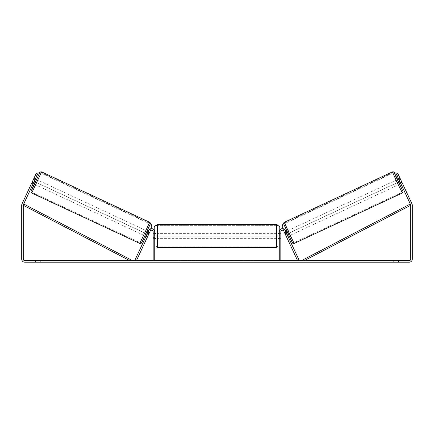 <?xml version="1.0" encoding="UTF-8"?>
<svg xmlns="http://www.w3.org/2000/svg" width="434" height="434" viewBox="0 0 434 434"><rect width="100%" height="100%" fill="white"/><g stroke="black" fill="none" stroke-linecap="round" stroke-linejoin="round"><path stroke-width="0.33" stroke-dasharray="2.17 1.63" d="M147.88 236.053L146.453 235.385L148.743 230.481A3.146 3.146 0 0 1 154.737 231.81L154.737 260.644L153.169 260.644L153.169 231.81A1.573 1.573 0 0 0 150.169 231.143A1.573 1.573 0 0 1 153.169 231.81L153.169 238.624L153.169 231.81A1.573 1.573 0 0 0 150.169 231.143L147.435 237.002L146.014 236.34L146.453 235.385L146.014 236.34L147.435 237.002L150.169 231.143L136.412 260.644L134.985 259.982L148.743 230.481A3.146 3.146 0 0 1 154.737 231.81L154.737 237.577L154.737 231.81A3.146 3.146 0 0 0 148.743 230.481L146.453 235.385L147.88 236.053M154.737 237.577L154.737 238.624L154.737 237.577L153.169 237.577L154.737 237.577M286.12 236.053L287.547 235.385L287.986 236.34L285.257 230.481A3.146 3.146 0 0 0 279.263 231.81L279.263 260.644L280.831 260.644L280.831 231.81A1.573 1.573 0 0 1 283.831 231.143A1.573 1.573 0 0 0 280.831 231.81L280.831 237.577L280.831 231.81A1.573 1.573 0 0 1 283.831 231.143L286.565 237.002L287.986 236.34L286.565 237.002L283.831 231.143L297.588 260.644L299.015 259.982L285.257 230.481A3.146 3.146 0 0 0 279.263 231.81L279.263 237.577L279.263 231.81A3.146 3.146 0 0 1 285.257 230.481L287.547 235.385L286.12 236.053M280.831 237.577L280.831 238.624L280.831 237.577L279.263 237.577L279.263 238.624L279.263 237.577L280.831 237.577M397.414 179.524L399.627 184.276M398.624 178.96L400.029 178.309L400.202 178.613M402.269 183.05L397.837 173.546L402.269 183.05L400.842 183.712L400.398 182.763L400.842 183.712L402.242 183.061L401.96 182.367L400.3 183.143L398.716 179.747L400.376 178.971M285.773 231.588L284.346 232.25L286.565 237.002M286.771 231.121L289.174 235.787L286.961 231.034M286.283 236.308L287.943 235.532L286.359 232.141L284.699 232.912M284.666 232.928L286.087 232.266M287.671 235.657L286.245 236.324M402.242 183.061L400.029 178.309M400.522 183.034L401.889 182.399M400.311 179.003L398.944 179.638M398.716 179.747L400.3 183.143M286.359 232.141L287.943 235.532M287.872 235.564L286.294 232.168M290.362 235.228L288.149 230.481L290.362 235.228L398.445 184.83L396.226 180.083L398.445 184.83M288.149 230.481L396.226 180.083M293.851 242.714L284.655 222.995L293.851 242.714L401.933 192.316L392.737 172.596L401.933 192.316M284.655 222.995L392.737 172.596M194.611 260.644L185.768 260.644L194.611 260.644M194.611 260.91L185.768 260.91L194.611 260.91M398.407 260.644L398.407 262.217L393.687 262.217L398.407 262.217L398.407 260.644L393.687 260.644L398.407 260.644M40.313 260.644L40.313 262.217L35.593 262.217L40.313 262.217L40.313 260.644L35.593 260.644L40.313 260.644M31.883 182.73L31.758 183.061L33.158 183.712L33.602 182.763L32.176 182.096L36.163 173.546L37.59 174.208L36.163 173.546L31.731 183.05L32.176 182.096L33.602 182.763L33.158 183.712L31.731 183.05M242.563 260.644L246.534 260.644M246.534 260.91L242.563 260.91M221.063 260.644L217 260.644M24.846 260.644L409.154 260.644A1.573 1.573 0 0 0 410.727 259.071L410.727 205.26A1.573 1.573 0 0 0 410.58 204.598L396.41 174.208L397.837 173.546L412.007 203.931A3.146 3.146 0 0 1 412.3 205.26L412.3 259.071A3.146 3.146 0 0 1 409.154 262.217L24.846 262.217A3.146 3.146 0 0 1 21.7 259.071L21.7 205.26A3.146 3.146 0 0 1 21.993 203.931L36.163 173.546L37.59 174.208L23.42 204.598A1.573 1.573 0 0 0 23.273 205.26L23.273 259.071A1.573 1.573 0 0 0 24.846 260.644M256.06 260.644L253.7 260.644M179.513 260.644L182.66 260.644L179.513 260.644M213.788 260.644L204.94 260.91L213.788 260.644M396.41 174.208L397.837 173.546L396.41 174.208L398.602 178.971M37.59 174.208L35.398 178.971M35.593 260.644L35.593 262.217L35.593 260.644M400.398 182.763L401.824 182.096L400.398 182.763M393.687 260.644L393.687 262.217L393.687 260.644M196.667 260.644L200.031 260.644M193.276 260.91L196.759 260.644L193.276 260.91M196.667 260.91L200.031 260.91M253.7 260.91L251.34 260.644M251.34 260.91L256.06 260.91M182.66 260.91L177.94 260.91L182.66 260.644M217.89 260.644L220.228 260.644M220.228 260.91L219.067 260.644M217 260.91L216.262 260.644M216.262 260.91L213.262 260.644M213.262 260.91L217.7 260.644M217.7 260.91L220.483 260.644M220.483 260.91L224.921 260.644M224.921 260.91L221.823 260.644M221.823 260.91L221.063 260.91M219.067 260.91L217.89 260.91M210.886 260.644L209.21 260.91L210.886 260.644M234.805 260.91L232.619 260.644M232.619 260.91L227.823 260.644L232.695 260.644M232.695 260.91L234.881 260.91M156.05 225.647L156.05 246.36M277.95 246.36L277.95 225.647L155.524 225.647L278.476 225.647L279.784 226.96L279.784 236.134L154.216 236.134L154.216 230.069M154.737 237.875L153.169 237.875L155.003 237.875L155.003 234.132L155.003 237.875L155.003 234.132L153.169 234.132L153.169 233.383L153.169 234.132L154.737 234.132M279.263 237.875L280.831 237.875L280.831 233.383L280.831 238.624L280.831 237.875L278.997 237.875L278.997 234.132L278.997 237.875L278.997 234.132L280.831 234.132L279.263 234.132M153.169 237.875L153.169 234.132L153.169 237.875M276.637 224.34L276.637 247.668M157.363 247.668L157.363 224.34M279.784 230.069L279.784 236.134L154.216 236.134L154.216 226.96L155.524 225.647M282.767 224.454L394.17 172.504L282.767 224.454L282.133 226.195L285.984 234.523L399.763 181.466M286.011 234.512L399.79 181.455M283.315 228.799L285.984 234.523M35.376 178.96L33.971 178.309L33.798 178.613M33.478 183.034L32.111 182.399L33.971 178.309M33.689 179.003L35.056 179.638M31.758 183.061L32.111 182.399M149.301 232.912L147.717 236.308L146.057 235.532L147.641 232.141L149.301 232.912L149.654 232.25L148.227 231.588M147.229 231.121L144.826 235.787L147.039 231.034M146.329 235.657L147.755 236.324M149.334 232.928L147.913 232.266M147.717 236.308L147.435 237.002M36.586 179.524L34.373 184.276M32.04 182.367L33.7 183.143L35.284 179.747L33.624 178.971M35.284 179.747L33.7 183.143M147.641 232.141L146.057 235.532M146.128 235.564L147.706 232.168M145.851 230.481L143.638 235.228L145.851 230.481L37.774 180.083L35.555 184.83L37.774 180.083M143.638 235.228L35.555 184.83M140.149 242.714L149.345 222.995L140.149 242.714L32.067 192.316L41.263 172.596L32.067 192.316M149.345 222.995L41.263 172.596M151.233 224.454L39.83 172.504L151.26 224.465L151.867 226.195L148.016 234.523L34.237 181.466M147.989 234.512L34.21 181.455M150.685 228.799L148.016 234.523M23.273 205.26L129.744 260.644L130.346 259.483L23.875 204.099L23.273 205.26M410.727 205.26L304.256 260.644L303.654 259.483L410.125 204.099L410.727 205.26M402.264 193.027L392.407 171.886M397.598 179.437L399.817 184.19L397.598 179.437M284.324 222.284L294.187 243.425M292.445 242.79L283.69 224.025M36.402 179.437L34.183 184.19L36.402 179.437M149.676 222.284L139.813 243.425M31.736 193.027L41.593 171.886M141.555 242.79L150.31 224.025M153.169 238.624L154.737 238.624L153.169 238.624M280.831 238.624L279.263 238.624L280.831 238.624M154.737 233.383L153.169 233.383M280.831 233.383L279.263 233.383M276.637 233.383L157.363 233.383M276.637 246.832L157.363 246.832M276.637 225.175L157.363 225.175M276.637 238.624L157.363 238.624"/><path stroke-width="0.65" d="M148.743 230.481A3.146 3.146 0 0 1 154.737 231.81L154.737 260.644L153.169 260.644L153.169 231.81A1.573 1.573 0 0 0 150.169 231.143L136.412 260.644L134.985 259.982L148.743 230.481M285.257 230.481A3.146 3.146 0 0 0 279.263 231.81L279.263 260.644L280.831 260.644L280.831 231.81A1.573 1.573 0 0 1 283.831 231.143L297.588 260.644L299.015 259.982L285.257 230.481M402.264 193.027L294.187 243.425L289.039 232.955L284.324 222.284L392.407 171.886L397.115 182.557L402.426 192.94L403.007 192.056L402.785 190.9L395.293 175.331L394.148 172.52L397.598 179.437L394.175 172.515L393.399 171.837L392.407 171.886M400.842 183.712L399.627 184.276L398.472 181.927L397.414 179.524L398.624 178.96M400.202 178.613L401.96 182.367M285.773 231.588L286.771 231.121M287.986 236.34L288.99 235.874M286.245 236.324L284.346 232.25M286.087 232.266L287.671 235.657M286.565 237.002L286.212 236.34M398.944 179.638L398.645 179.779L400.229 183.17L400.522 183.034M400.229 183.17L398.645 179.779M37.036 175.396L35.61 174.734L36.163 173.546L37.59 174.208L23.42 204.598A1.573 1.573 0 0 0 23.273 205.26L23.273 259.071A1.573 1.573 0 0 0 24.846 260.644L409.154 260.644A1.573 1.573 0 0 0 410.727 259.071L410.727 205.26A1.573 1.573 0 0 0 410.58 204.598L396.41 174.208L397.837 173.546L398.39 174.734L396.964 175.396M35.61 174.734L21.993 203.931A3.146 3.146 0 0 0 21.7 205.26L21.7 259.071A3.146 3.146 0 0 0 24.846 262.217L409.154 262.217A3.146 3.146 0 0 0 412.3 259.071L412.3 205.26A3.146 3.146 0 0 0 412.007 203.931L398.39 174.734M156.05 236.004L156.05 225.647L157.363 224.34L157.363 247.668L156.05 246.36L156.05 236.004M277.95 225.647L277.95 246.36L276.637 247.668L276.637 224.34L279.784 226.96L279.784 230.069M154.737 234.132L154.737 237.875M279.263 237.875L279.263 234.132M154.216 230.069L154.216 226.96L155.524 225.647M398.602 178.971L395.911 173.139L394.17 172.51M396.41 174.208L395.911 173.139M282.74 224.465L282.105 226.206L283.315 228.799M394.186 172.531L395.889 173.15M149.676 222.284L41.593 171.886L31.736 193.027L139.813 243.425L149.676 222.284C150.305 222.788 150.555 223.25 150.424 223.667L142.835 240.387L141.234 243.224L139.813 243.425M33.158 183.712L34.373 184.276L35.528 181.927L36.586 179.524L35.376 178.96M35.056 179.638L35.355 179.779L33.771 183.17L33.478 183.034M147.435 237.002L149.654 232.25M148.227 231.588L147.229 231.121M146.014 236.34L145.01 235.874M147.913 232.266L146.329 235.657M33.798 178.613L31.883 182.73M33.771 183.17L35.355 179.779M35.398 178.971L38.089 173.139L39.83 172.51M37.59 174.208L38.089 173.139M151.26 224.465L151.895 226.206L150.685 228.799M39.814 172.531L38.111 173.15M23.273 205.26L129.744 260.644L130.346 259.483L23.875 204.099L23.273 205.26M410.727 205.26L304.256 260.644L303.654 259.483L410.125 204.099L410.727 205.26M283.69 224.025L292.445 242.79M31.736 193.027L31.058 192.295L31.08 191.264L34.183 184.19L31.102 191.286L32.517 188.6L39.63 172.851L40.373 171.94L41.593 171.886M150.31 224.025L141.555 242.79M294.187 243.425L292.766 243.224L291.165 240.387L283.576 223.667C283.445 223.25 283.695 222.788 284.324 222.284M276.637 224.34L157.363 224.34M156.05 233.383L154.737 233.383M279.263 233.383L277.95 233.383M279.263 238.624L277.95 238.624M156.05 238.624L154.737 238.624M276.637 247.668L157.363 247.668"/></g></svg>
